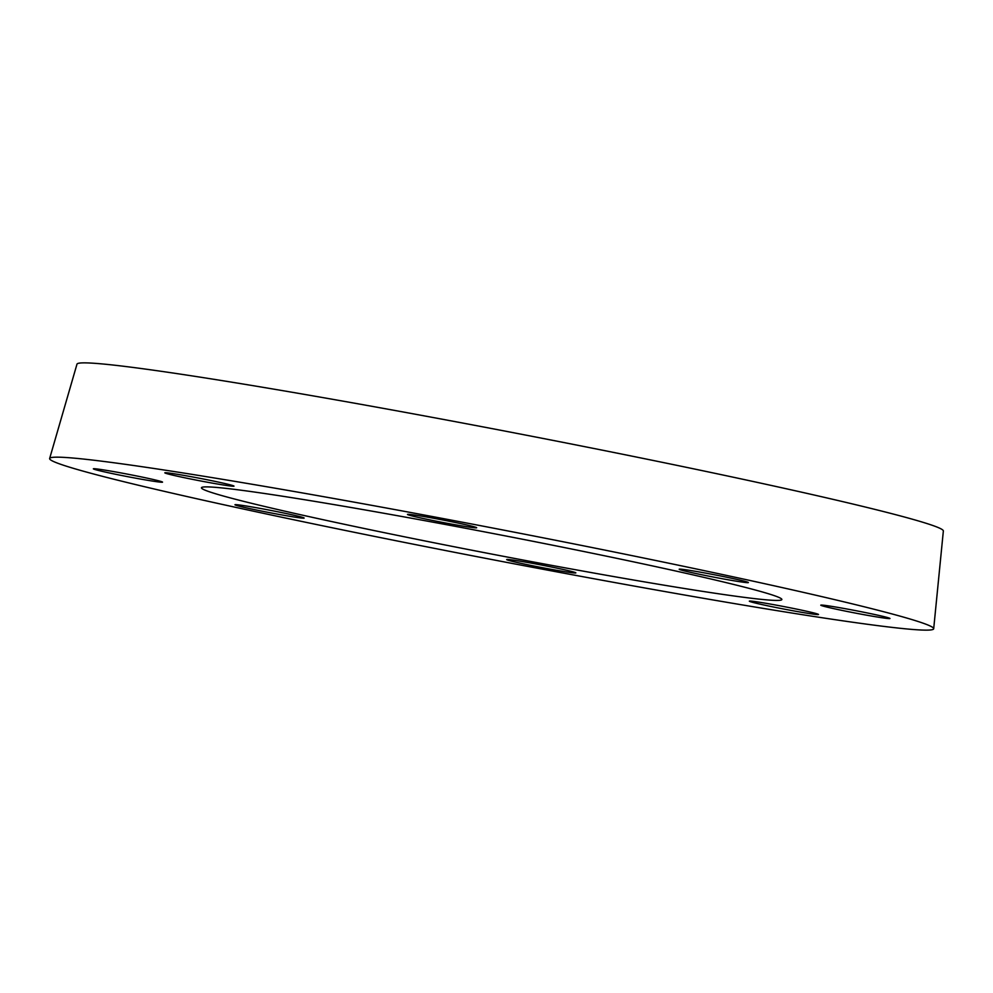<?xml version="1.0" encoding="UTF-8"?>
<svg xmlns="http://www.w3.org/2000/svg" width="993" height="993" viewBox="0 0 993 993"><rect width="100%" height="100%" fill="white"/><g stroke="black" fill="none" stroke-linecap="round" stroke-linejoin="round"><path stroke-width="1.49" d="M860.05 613.959A35.227 1.216 10.9 0 1 820.789 605.171A35.227 1.216 10.9 0 1 855.606 610.633A35.227 1.216 10.9 0 1 889.976 618.49A35.227 1.216 10.9 0 1 860.05 613.959M741.324 581.948A35.227 1.216 10.9 0 1 702.634 574.922A35.227 1.216 10.9 0 1 679.187 569.237A35.227 1.216 10.9 0 1 714.017 574.699A35.227 1.216 10.9 0 1 748.374 582.556A35.227 1.216 10.9 0 1 741.324 581.948M476.355 527.506A35.227 1.216 10.9 0 1 476.665 527.742A35.227 1.216 10.9 0 1 441.848 522.281A35.227 1.216 10.9 0 1 407.478 514.424A35.227 1.216 10.9 0 1 439.849 519.413A35.227 1.216 10.9 0 1 476.355 527.506M220.347 482.524A35.227 1.216 10.9 0 1 234 486.148A35.227 1.216 10.9 0 1 199.183 480.674A35.227 1.216 10.9 0 1 164.813 472.817A35.227 1.216 10.9 0 1 184.139 475.436A35.227 1.216 10.9 0 1 220.347 482.524M123.269 473.351A35.227 1.216 10.9 0 1 162.542 482.139A35.227 1.216 10.9 0 1 127.712 476.677A35.227 1.216 10.9 0 1 93.354 468.82A35.227 1.216 10.9 0 1 123.269 473.351M242.007 505.363A35.227 1.216 10.9 0 1 280.696 512.376A35.227 1.216 10.9 0 1 304.143 518.073A35.227 1.216 10.9 0 1 269.314 512.599A35.227 1.216 10.9 0 1 234.956 504.742A35.227 1.216 10.9 0 1 242.007 505.363M506.976 559.804A35.227 1.216 10.9 0 1 506.666 559.568A35.227 1.216 10.9 0 1 541.483 565.029A35.227 1.216 10.9 0 1 575.853 572.887A35.227 1.216 10.9 0 1 543.481 567.897A35.227 1.216 10.9 0 1 506.976 559.804M762.984 604.787A35.227 1.216 10.9 0 1 749.33 601.162A35.227 1.216 10.9 0 1 784.147 606.624A35.227 1.216 10.9 0 1 818.505 614.481A35.227 1.216 10.9 0 1 799.191 611.874A35.227 1.216 10.9 0 1 762.984 604.787M139.74 466.375A450.152 15.553 10.9 0 1 633.509 555.931A450.152 15.553 10.9 0 1 933.693 628.73A450.152 15.553 10.9 0 1 488.717 558.935A450.152 15.553 10.9 0 1 49.65 458.481A450.152 15.553 10.9 0 1 139.74 466.375M260.613 492.925A295.529 10.215 10.9 0 1 585.225 551.798A295.529 10.215 10.9 0 1 781.863 599.536A295.529 10.215 10.9 0 1 489.735 553.684A295.529 10.215 10.9 0 1 201.467 487.774A295.529 10.215 10.9 0 1 260.613 492.925M49.65 458.481L76.982 364.158A441.14 15.243 10.9 0 1 165.272 371.891A441.14 15.243 10.9 0 1 649.174 459.647A441.14 15.243 10.9 0 1 943.35 530.994L933.693 628.73"/></g></svg>
